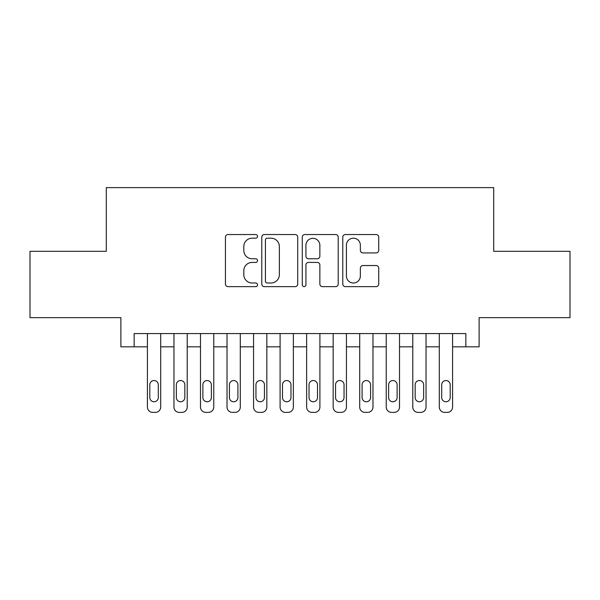 <?xml version="1.0" encoding="UTF-8"?>
<svg xmlns="http://www.w3.org/2000/svg" width="600" height="600" viewBox="0 0 600 600"><rect width="100%" height="100%" fill="white"/><g stroke="black" fill="none" stroke-linecap="round" stroke-linejoin="round"><path stroke-width="0.9" d="M257.543 236.37A1.823 1.823 0 0 0 255.72 234.548L228.045 234.548A2.603 2.603 0 0 0 225.442 237.15L225.442 284.04A2.603 2.603 0 0 0 228.045 286.642L255.72 286.642A1.823 1.823 0 0 0 257.543 284.82A1.823 1.823 0 0 0 255.72 282.998L252.142 282.998A8.332 8.332 0 0 1 243.803 274.657L243.803 270.75A8.332 8.332 0 0 1 252.142 262.418L255.72 262.418A1.823 1.823 0 0 0 257.543 260.595A1.823 1.823 0 0 0 255.72 258.772L252.142 258.772A8.332 8.332 0 0 1 243.803 250.44L243.803 246.532A8.332 8.332 0 0 1 252.142 238.192L255.72 238.192A1.823 1.823 0 0 0 257.543 236.37M376.118 252.907A2.603 2.603 0 0 0 378.728 250.305L378.728 237.15A2.603 2.603 0 0 0 376.118 234.548L345.382 234.548A2.603 2.603 0 0 0 342.78 237.15L342.78 284.04A2.603 2.603 0 0 0 345.382 286.642L376.118 286.642A2.603 2.603 0 0 0 378.728 284.04L378.728 268.147A2.603 2.603 0 0 0 376.118 265.545L362.97 265.545A2.603 2.603 0 0 0 360.36 268.147L360.36 276.03A6.967 6.967 0 0 1 353.392 282.998A6.967 6.967 0 0 1 346.425 276.03L346.425 245.16A6.967 6.967 0 0 1 353.392 238.192A6.967 6.967 0 0 1 360.36 245.16L360.36 250.305A2.603 2.603 0 0 0 362.97 252.907L376.118 252.907M134.153 346.837L134.153 333.57L465.847 333.57L465.847 346.837L479.115 346.837L479.115 317.647L570 317.647L570 251.31L493.71 251.31L493.71 187.62L106.29 187.62L106.29 251.31L30 251.31L30 317.647L120.885 317.647L120.885 346.837L147.42 346.837M297.72 237.15A2.603 2.603 0 0 0 295.118 234.548L264.382 234.548A2.603 2.603 0 0 0 261.78 237.15L261.78 284.04A2.603 2.603 0 0 0 264.382 286.642L295.118 286.642A2.603 2.603 0 0 0 297.72 284.04L297.72 237.15M304.882 234.548L335.618 234.548A2.603 2.603 0 0 1 338.22 237.15L338.22 284.04A2.603 2.603 0 0 1 335.618 286.642L322.462 286.642A2.603 2.603 0 0 1 319.86 284.04L319.86 265.02A2.603 2.603 0 0 0 317.257 262.418L308.528 262.418A2.603 2.603 0 0 0 305.925 265.02L305.925 284.82A1.823 1.823 0 0 1 304.103 286.642A1.823 1.823 0 0 1 302.28 284.82L302.28 237.15A2.603 2.603 0 0 1 304.882 234.548M160.688 333.57L160.688 407.07L160.688 346.837L173.955 346.837M187.222 333.57L187.222 407.07L187.222 346.837L200.49 346.837M213.757 333.57L213.757 407.07L213.757 346.837L227.025 346.837M240.292 333.57L240.292 407.07L240.292 346.837L253.56 346.837M266.827 333.57L266.827 407.07L266.827 346.837L280.095 346.837M293.362 333.57L293.362 407.07L293.362 346.837L306.638 346.837M319.905 333.57L319.905 407.07L319.905 346.837L333.173 346.837M346.44 333.57L346.44 407.07L346.44 346.837L359.707 346.837M372.975 333.57L372.975 407.07L372.975 346.837L386.243 346.837M399.51 333.57L399.51 407.07L399.51 346.837L412.778 346.837M426.045 333.57L426.045 407.07L426.045 346.837L439.312 346.837M452.58 333.57L452.58 407.07L452.58 346.837L465.847 346.837M267.248 238.192A1.823 1.823 0 0 0 265.425 240.015L265.425 281.175A1.823 1.823 0 0 0 267.248 282.998L271.02 282.998A8.332 8.332 0 0 0 279.36 274.657L279.36 246.532A8.332 8.332 0 0 0 271.02 238.192L267.248 238.192M319.86 245.295A6.967 6.967 0 0 0 312.892 238.327A6.967 6.967 0 0 0 305.925 245.295L305.925 256.17A2.603 2.603 0 0 0 308.528 258.772L317.257 258.772A2.603 2.603 0 0 0 319.86 256.17L319.86 245.295M149.805 397.515A4.245 4.245 90.2 0 0 154.058 401.768A4.245 4.245 90.2 0 0 158.303 397.515A4.245 4.245 -90.2 0 1 154.058 401.768A4.245 4.245 -90.2 0 1 149.805 397.515L149.805 384.78A4.245 4.245 -90.2 0 1 154.058 380.535A4.245 4.245 -90.2 0 1 158.303 384.78A4.245 4.245 90.2 0 0 154.058 380.535A4.245 4.245 90.2 0 0 149.805 384.78M147.42 333.57L147.42 407.07A5.31 5.31 89.8 0 0 152.73 412.38L155.377 412.38A5.31 5.31 89.8 0 0 160.688 407.07M158.303 384.78L158.303 397.515M152.73 412.38L155.377 412.38M176.347 397.515A4.245 4.245 90.2 0 0 180.593 401.768A4.245 4.245 90.2 0 0 184.837 397.515A4.245 4.245 -90.2 0 1 180.593 401.768A4.245 4.245 -90.2 0 1 176.347 397.515L176.347 384.78A4.245 4.245 -90.2 0 1 180.593 380.535A4.245 4.245 -90.2 0 1 184.837 384.78A4.245 4.245 90.2 0 0 180.593 380.535A4.245 4.245 90.2 0 0 176.347 384.78M173.955 333.57L173.955 407.07A5.31 5.31 89.8 0 0 179.265 412.38L181.92 412.38A5.31 5.31 89.8 0 0 187.222 407.07M202.882 397.515A4.245 4.245 90.2 0 0 207.127 401.768A4.245 4.245 90.2 0 0 211.373 397.515A4.245 4.245 -90.2 0 1 207.127 401.768A4.245 4.245 -90.2 0 1 202.882 397.515L202.882 384.78A4.245 4.245 -90.2 0 1 207.127 380.535A4.245 4.245 -90.2 0 1 211.373 384.78A4.245 4.245 90.2 0 0 207.127 380.535A4.245 4.245 90.2 0 0 202.882 384.78M200.49 333.57L200.49 407.07A5.31 5.31 89.8 0 0 205.8 412.38L208.455 412.38A5.31 5.31 89.8 0 0 213.757 407.07M229.417 397.515A4.245 4.245 90.2 0 0 233.663 401.768A4.245 4.245 90.2 0 0 237.907 397.515A4.245 4.245 -90.2 0 1 233.663 401.768A4.245 4.245 -90.2 0 1 229.417 397.515L229.417 384.78A4.245 4.245 -90.2 0 1 233.663 380.535A4.245 4.245 -90.2 0 1 237.907 384.78A4.245 4.245 90.2 0 0 233.663 380.535A4.245 4.245 90.2 0 0 229.417 384.78M227.025 333.57L227.025 407.07A5.31 5.31 89.8 0 0 232.335 412.38L234.99 412.38A5.31 5.31 89.8 0 0 240.292 407.07M255.952 397.515A4.245 4.245 90.2 0 0 260.197 401.768A4.245 4.245 90.2 0 0 264.442 397.515A4.245 4.245 -90.2 0 1 260.197 401.768A4.245 4.245 -90.2 0 1 255.952 397.515L255.952 384.78A4.245 4.245 -90.2 0 1 260.197 380.535A4.245 4.245 -90.2 0 1 264.442 384.78A4.245 4.245 90.2 0 0 260.197 380.535A4.245 4.245 90.2 0 0 255.952 384.78M253.56 333.57L253.56 407.07A5.31 5.31 89.8 0 0 258.87 412.38L261.525 412.38A5.31 5.31 89.8 0 0 266.827 407.07M184.837 384.78L184.837 397.515M179.265 412.38L181.92 412.38M211.373 384.78L211.373 397.515M205.8 412.38L208.455 412.38M237.907 384.78L237.907 397.515M232.335 412.38L234.99 412.38M264.442 384.78L264.442 397.515M258.87 412.38L261.525 412.38M282.487 397.515A4.245 4.245 90.2 0 0 286.733 401.768A4.245 4.245 90.2 0 0 290.978 397.515A4.245 4.245 -90.2 0 1 286.733 401.768A4.245 4.245 -90.2 0 1 282.487 397.515L282.487 384.78A4.245 4.245 -90.2 0 1 286.733 380.535A4.245 4.245 -90.2 0 1 290.978 384.78A4.245 4.245 90.2 0 0 286.733 380.535A4.245 4.245 90.2 0 0 282.487 384.78M280.095 333.57L280.095 407.07A5.31 5.31 89.8 0 0 285.405 412.38L288.06 412.38A5.31 5.31 89.8 0 0 293.362 407.07M290.978 384.78L290.978 397.515M285.405 412.38L288.06 412.38M309.022 397.515A4.245 4.245 90.2 0 0 313.267 401.768A4.245 4.245 90.2 0 0 317.513 397.515A4.245 4.245 -90.2 0 1 313.267 401.768A4.245 4.245 -90.2 0 1 309.022 397.515L309.022 384.78A4.245 4.245 -90.2 0 1 313.267 380.535A4.245 4.245 -90.2 0 1 317.513 384.78A4.245 4.245 90.2 0 0 313.267 380.535A4.245 4.245 90.2 0 0 309.022 384.78M306.638 333.57L306.638 407.07A5.31 5.31 89.8 0 0 311.94 412.38L314.595 412.38A5.31 5.31 89.8 0 0 319.905 407.07M335.558 397.515A4.245 4.245 90.2 0 0 339.803 401.768A4.245 4.245 90.2 0 0 344.048 397.515A4.245 4.245 -90.2 0 1 339.803 401.768A4.245 4.245 -90.2 0 1 335.558 397.515L335.558 384.78A4.245 4.245 -90.2 0 1 339.803 380.535A4.245 4.245 -90.2 0 1 344.048 384.78A4.245 4.245 90.2 0 0 339.803 380.535A4.245 4.245 90.2 0 0 335.558 384.78M333.173 333.57L333.173 407.07A5.31 5.31 89.8 0 0 338.475 412.38L341.13 412.38A5.31 5.31 89.8 0 0 346.44 407.07M362.093 397.515A4.245 4.245 90.2 0 0 366.337 401.768A4.245 4.245 90.2 0 0 370.582 397.515A4.245 4.245 -90.2 0 1 366.337 401.768A4.245 4.245 -90.2 0 1 362.093 397.515L362.093 384.78A4.245 4.245 -90.2 0 1 366.337 380.535A4.245 4.245 -90.2 0 1 370.582 384.78A4.245 4.245 90.2 0 0 366.337 380.535A4.245 4.245 90.2 0 0 362.093 384.78M359.707 333.57L359.707 407.07A5.31 5.31 89.8 0 0 365.01 412.38L367.665 412.38A5.31 5.31 89.8 0 0 372.975 407.07M388.627 397.515A4.245 4.245 90.2 0 0 392.873 401.768A4.245 4.245 90.2 0 0 397.118 397.515A4.245 4.245 -90.2 0 1 392.873 401.768A4.245 4.245 -90.2 0 1 388.627 397.515L388.627 384.78A4.245 4.245 -90.2 0 1 392.873 380.535A4.245 4.245 -90.2 0 1 397.118 384.78A4.245 4.245 90.2 0 0 392.873 380.535A4.245 4.245 90.2 0 0 388.627 384.78M386.243 333.57L386.243 407.07A5.31 5.31 89.8 0 0 391.545 412.38L394.2 412.38A5.31 5.31 89.8 0 0 399.51 407.07M415.162 397.515A4.245 4.245 90.2 0 0 419.408 401.768A4.245 4.245 90.2 0 0 423.653 397.515A4.245 4.245 -90.2 0 1 419.408 401.768A4.245 4.245 -90.2 0 1 415.162 397.515L415.162 384.78A4.245 4.245 -90.2 0 1 419.408 380.535A4.245 4.245 -90.2 0 1 423.653 384.78A4.245 4.245 90.2 0 0 419.408 380.535A4.245 4.245 90.2 0 0 415.162 384.78M412.778 333.57L412.778 407.07A5.31 5.31 89.8 0 0 418.08 412.38L420.735 412.38A5.31 5.31 89.8 0 0 426.045 407.07M317.513 384.78L317.513 397.515M311.94 412.38L314.595 412.38M344.048 384.78L344.048 397.515M338.475 412.38L341.13 412.38M370.582 384.78L370.582 397.515M365.01 412.38L367.665 412.38M397.118 384.78L397.118 397.515M391.545 412.38L394.2 412.38M423.653 384.78L423.653 397.515M418.08 412.38L420.735 412.38M441.697 397.515A4.245 4.245 90.2 0 0 445.942 401.768A4.245 4.245 90.2 0 0 450.195 397.515A4.245 4.245 -90.2 0 1 445.942 401.768A4.245 4.245 -90.2 0 1 441.697 397.515L441.697 384.78A4.245 4.245 -90.2 0 1 445.942 380.535A4.245 4.245 -90.2 0 1 450.195 384.78A4.245 4.245 90.2 0 0 445.942 380.535A4.245 4.245 90.2 0 0 441.697 384.78M439.312 333.57L439.312 407.07A5.31 5.31 89.8 0 0 444.623 412.38L447.27 412.38A5.31 5.31 89.8 0 0 452.58 407.07M450.195 384.78L450.195 397.515M444.623 412.38L447.27 412.38"/></g></svg>
